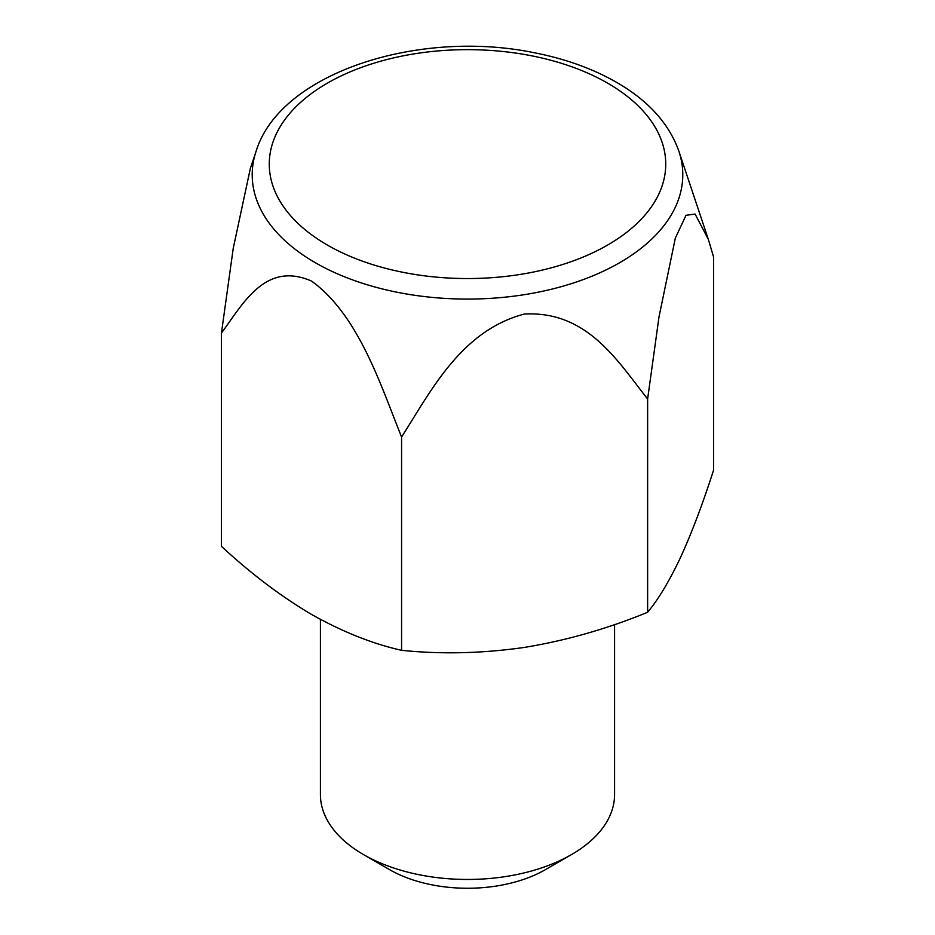 <?xml version="1.0" encoding="UTF-8"?>
<svg xmlns="http://www.w3.org/2000/svg" width="935" height="935" viewBox="0 0 935 935"><rect width="100%" height="100%" fill="white"/><g stroke="black" fill="none" stroke-linecap="round" stroke-linejoin="round"><path stroke-width="1.4" d="M647.628 612.261C607.458 628.776 566.446 640.487 524.593 647.382C482.647 653.436 441.636 654.418 401.571 650.328L401.571 437.042C430.743 391.426 461.002 330.686 524.301 314.067C587.823 310.502 618.362 362.289 647.628 398.976L647.628 612.261C658.369 599.417 669.355 581.102 680.587 557.318C691.806 532.74 702.793 503.696 713.557 470.2L713.557 256.926L708.344 239.36L695.079 214.045L685.998 215.307L675.339 238.098L659.035 316.708L647.628 398.976M256.108 151.236C280.161 72.755 418.635 28.763 534.364 52.757C566.493 59.069 594.707 69.4 618.993 83.764C649.299 101.751 669.261 124.25 678.892 151.236A215.284 124.297 180 0 1 568.445 284.567A215.284 124.297 180 0 1 315.27 262.677A215.284 124.297 180 0 1 256.108 151.236L250.335 168.499L233.236 248.348L221.443 333.047L221.443 546.332C250.977 573.704 281.003 596.401 311.507 614.412C342.385 631.768 372.399 643.747 401.571 650.328M221.443 333.047C242.761 304.342 265.119 260.666 311.624 281.119C358.327 315.072 380.171 383.642 401.571 437.042M320.425 619.402L320.425 794.54A147.076 84.91 0 0 0 363.505 854.59L389.498 869.597A110.307 63.685 0 0 0 545.502 869.597L571.495 854.59A147.076 84.91 0 0 0 614.576 794.54L614.576 624.568M389.498 869.597L363.505 854.59A147.076 84.91 0 0 0 571.495 854.59M327.32 245.028A198.243 114.456 0 0 0 658.988 193.72A198.243 114.456 0 0 0 416.192 53.552A198.243 114.456 0 0 0 327.32 245.028M678.892 151.236L708.344 239.36"/></g></svg>
